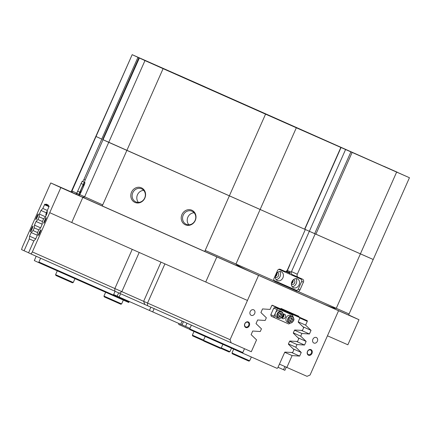 <?xml version="1.0" encoding="UTF-8"?>
<svg xmlns="http://www.w3.org/2000/svg" width="431" height="431" viewBox="0 0 431 431"><rect width="100%" height="100%" fill="white"/><g stroke="black" fill="none" stroke-linecap="round" stroke-linejoin="round"><path stroke-width="0.65" d="M311.996 353.425A3.049 2.473 114 0 0 310.972 349.638A3.049 2.473 114 0 0 307.475 351.427A3.049 2.473 114 0 0 308.499 355.219A3.049 2.473 114 0 0 311.996 353.425M311.338 353.134A2.538 2.058 114 0 0 310.492 349.988A2.538 2.058 114 0 0 307.578 351.475A2.538 2.058 114 0 0 308.429 354.621A2.538 2.058 114 0 0 311.338 353.134M249.312 325.734A3.049 2.473 114 0 0 248.283 321.946A3.049 2.473 114 0 0 244.786 323.735A3.049 2.473 114 0 0 245.81 327.522A3.049 2.473 114 0 0 249.312 325.734M248.655 325.443A2.538 2.058 114 0 0 247.809 322.291A2.538 2.058 114 0 0 244.894 323.783A2.538 2.058 114 0 0 245.74 326.93A2.538 2.058 114 0 0 248.655 325.443M39.862 232.751A3.049 0.312 -66.1 0 0 40.837 229.858A3.049 0.312 -66.1 0 0 39.296 232.487A3.049 0.312 -66.1 0 0 38.381 235.407A3.049 0.312 -66.1 0 0 39.862 232.751M40.358 231.571L39.323 233.898M31.969 229.103A3.049 0.312 -66.1 0 0 32.945 226.21A3.049 0.312 -66.1 0 0 31.398 228.845A3.049 0.312 -66.1 0 0 30.482 231.765A3.049 0.312 -66.1 0 0 31.969 229.103M32.46 227.929L31.431 230.251M254.673 313.569A3.022 2.446 114 0 0 253.665 309.819A3.022 2.446 114 0 0 250.195 311.591A3.022 2.446 114 0 0 251.203 315.341A3.022 2.446 114 0 0 254.673 313.569M317.361 341.26A3.022 2.446 114 0 0 316.349 337.511A3.022 2.446 114 0 0 312.884 339.283A3.022 2.446 114 0 0 313.892 343.033A3.022 2.446 114 0 0 317.361 341.26M37.352 216.949A3.022 0.312 -66.1 0 0 38.294 214.056A3.022 0.312 -66.1 0 0 36.786 216.691A3.022 0.312 -66.1 0 0 35.843 219.584A3.022 0.312 -66.1 0 0 37.352 216.949M45.25 220.597A3.022 0.312 -66.1 0 0 46.187 217.703A3.022 0.312 -66.1 0 0 44.684 220.333A3.022 0.312 -66.1 0 0 43.741 223.226A3.022 0.312 -66.1 0 0 45.25 220.597M396.633 172.093L409.45 177.723L373.214 259.494L360.402 253.859L396.633 172.093L352.127 152.429L315.891 234.2L309.35 231.285L373.052 259.414M291.485 283A1.993 1.616 114 0 0 292.417 281.939A1.993 1.616 114 0 0 292.579 280.554M275.366 275.878A1.993 1.616 114 0 0 276.298 274.822A1.993 1.616 114 0 0 276.46 273.432M195.265 220.467A7.979 7.284 -66.3 0 0 191.843 210.215A7.979 7.284 -66.3 0 0 181.952 214.557A7.979 7.284 -66.3 0 0 185.373 224.81A7.979 7.284 -66.3 0 0 195.265 220.467M195.108 220.397A7.133 6.508 -66.3 0 0 192.027 211.228A7.133 6.508 -66.3 0 0 183.207 215.112A7.133 6.508 -66.3 0 0 186.294 224.287A7.133 6.508 -66.3 0 0 195.108 220.397M194.128 212.774A7.133 6.508 -66.3 0 0 187.878 217.165A7.133 6.508 -66.3 0 0 188.859 224.788M144.848 198.088A7.979 7.284 -66.3 0 0 141.427 187.83A7.979 7.284 -66.3 0 0 131.536 192.172A7.979 7.284 -66.3 0 0 134.957 202.425A7.979 7.284 -66.3 0 0 144.848 198.088M144.692 198.012A7.133 6.508 -66.3 0 0 141.61 188.843A7.133 6.508 -66.3 0 0 132.791 192.727A7.133 6.508 -66.3 0 0 135.878 201.902A7.133 6.508 -66.3 0 0 144.692 198.012M143.712 190.389A7.133 6.508 -66.3 0 0 137.462 194.78A7.133 6.508 -66.3 0 0 138.443 202.403M71.147 191.892L64.936 189.15A176.457 0.28 23.9 0 0 61.374 187.587A176.457 0.28 23.9 0 0 50.766 182.949L22.267 247.254L21.55 249.587L24.088 250.756L29.335 238.919L33.866 240.929M314.657 233.65L350.893 151.884L345.581 149.519L309.35 231.285L304.819 229.27L309.35 231.285L291.475 271.616L297.304 274.213A2.419 1.956 114 0 0 298.107 277.214L292.288 274.617A2.419 1.956 -66 0 1 292.283 274.617A2.419 1.956 -66 0 1 291.475 271.616L291.232 272.166L287.418 270.474L289.977 271.616L289.584 272.5M274.601 281.335L291.378 288.748A2.419 1.956 114 0 0 292.789 288.727M276.513 282.181L276.75 281.648M281.653 270.582L281.89 270.048M305.326 229.529L108.736 142.349L144.972 60.582L139.364 57.991L103.041 139.719L305.326 229.529L287.45 269.86A2.419 1.956 114 0 1 284.681 271.282L280.204 269.3A2.419 1.956 114 0 0 277.435 270.722L274.003 278.453A2.419 1.956 114 0 0 274.132 280.888L298.085 291.469A2.419 1.956 114 0 0 299.976 289.928L303.402 282.192A2.419 1.956 114 0 0 302.594 279.196A2.419 1.956 114 0 0 302.589 279.191L298.112 277.214A2.419 1.956 114 0 0 298.112 277.214L292.283 274.617M101.797 139.143L95.941 136.438L101.797 139.143L83.926 179.474L85.176 180.029M83.926 179.474L82.72 181.58L84.39 182.318L82.154 181.322L76.772 193.207L79.59 194.78L80.796 192.673L84.223 184.937L84.977 182.62L84.411 182.361L85.166 180.05L103.041 139.719M247.453 300.466A176.457 0.28 -156.1 0 1 205.738 281.998L216.852 256.914A176.457 0.28 23.9 0 0 258.568 275.387L230.068 339.693L231.156 342.817L251.311 351.723L256.558 339.887L251.122 334.655L252.733 331.03L260.265 331.525L261.455 328.837L256.019 323.606L257.63 319.98L265.157 320.475L266.353 317.787L260.917 312.556L262.527 308.93L270.054 309.426L271.729 305.644A0.603 0.49 -66 0 1 272.424 305.288L280.796 308.989L281.039 308.434L298.952 316.349L298.705 316.904L307.082 320.599A0.603 0.49 -66 0 1 307.281 321.348L305.606 325.13L298.23 321.844M47.34 210.457L42.831 208.459L44.808 204.154L45.864 204.639L46.106 204.089L48.364 205.129L48.121 205.684L49.172 206.169L47.308 210.527L47.076 213.27L45.471 216.901L43.606 218.889L42.416 221.577L42.184 224.319L40.573 227.951L38.709 229.938L37.519 232.627L37.287 235.369L35.676 239L33.812 240.988L28.565 252.825L31.107 253.999L32.347 251.909L230.068 339.693M294.524 330.205L301.905 333.492L300.709 336.18L293.333 332.894M289.627 341.255L297.007 344.541L295.817 347.23L288.436 343.943M24.088 250.756L28.597 252.755M43.66 218.829L39.129 216.82L37.933 219.508L36.069 221.502L34.464 225.127L34.232 227.87L38.763 229.879M42.443 221.507L37.933 219.508M37.551 232.557L33.042 230.558L34.232 227.87M327.447 335.808L338.567 310.724A176.457 0.28 23.9 0 0 358.985 319.705L347.865 344.784A176.457 0.28 -156.1 0 1 327.447 335.808L310.067 375.035L307.017 376.333L286.863 367.427L292.11 355.591L299.642 356.087L301.247 352.461L295.817 347.23M49.727 212.682L60.841 187.598A176.457 0.28 23.9 0 0 82.838 197.414L71.724 222.498A176.457 0.28 -156.1 0 1 49.727 212.682L32.347 251.909M301.905 333.492L309.431 333.987L311.042 330.361L305.606 325.13M297.007 344.541L304.534 345.037L306.145 341.411L300.709 336.18M338.567 310.724L258.568 275.387M42.831 208.459L40.967 210.452L39.361 214.078L39.129 216.82M60.841 187.598L50.766 182.949M33.042 230.558L31.172 232.551L29.567 236.177L29.335 238.919M304.609 229.211L340.84 147.445L296.329 127.786L235.956 264.025C236.657 265.13 241.705 267.802 251.106 272.042L81.12 196.568C82.951 197.317 84.11 197.403 84.595 196.822L108.736 142.349L103.128 139.757M284.735 352.305L292.11 355.591M279.433 364.114L286.863 367.427M280.823 308.93L298.705 316.904M45.864 204.639L48.137 205.646M205.738 281.998L71.724 222.498M231.156 342.817L31.107 253.999M297.304 274.213L315.174 233.882M348.652 314.932L358.985 319.705M216.852 256.914L82.838 197.414M348.426 314.996L321.424 303.106C330.108 306.856 335.054 308.601 336.261 308.337L360.402 253.859L315.891 234.2M204.709 251.505L265.555 114.15L163.096 68.658L102.718 204.903L79.789 194.602A1.207 1.201 -65.2 0 1 78.2 195.221L71.11 191.93L132.172 54.667L71.961 190.987L72.263 192.479M297.966 337.764L306.145 341.411M296.35 341.39L304.534 345.037M293.069 348.814L301.247 352.461M291.469 352.445L299.642 356.087M301.242 330.34L309.431 333.987M302.858 326.714L311.042 330.361M46.392 212.855L40.967 210.452M45.514 216.804L39.361 214.078M42.19 224.212L36.069 221.502M40.616 227.854L34.464 225.127M37.292 235.261L31.172 232.551M35.719 238.903L29.567 236.177M71.799 190.911L76.772 193.207A1.207 1.201 -65.2 0 1 75.183 193.826M291.232 272.166L289.977 271.616M297.708 277.672A2.419 1.956 114 0 0 296.97 276.707M178.671 323.395L178.784 324.505L189.855 329.419M283.382 314.129A3.626 2.936 -66 0 1 283.016 316.149A3.626 2.936 -66 0 1 281.75 317.792M242.992 353.301L189.915 329.645L189.715 328.891L242.793 352.553L242.992 353.301L277.025 368.338L277.715 367.982L284.643 352.466A0.851 0.69 -66 0 1 284.918 352.1L292.654 352.52L293.931 349.638L288.414 344.207A0.851 0.69 -66 0 1 288.501 343.755L289.54 341.417A0.851 0.69 -66 0 1 289.815 341.05L297.552 341.471L298.828 338.588L293.312 333.158A0.851 0.69 -66 0 1 293.398 332.705L294.432 330.367A0.851 0.69 -66 0 1 294.707 330.001L302.449 330.421L303.726 327.538L298.209 322.108A0.851 0.69 -66 0 1 298.295 321.655L299.055 319.937M272.026 305.315L280.651 309.162L271.993 305.337M299.017 319.915L299.75 318.261L299.55 317.507L272.042 305.31M299.55 317.507L272.112 305.277M189.715 328.891L191.369 325.152M244.496 348.711L242.793 352.553M280.409 309.717L280.651 309.162M284.412 310.821L284.169 311.376M128.74 302.481L38.601 262.554L38.903 262.032L129.036 301.953L128.74 302.481M36.166 256.246L34.318 260.577L38.601 262.554M129.235 301.511L129.036 301.953M38.903 262.032L40.595 258.212M47.259 211.152L46.419 213.377L47.162 212.273M47.184 212.047L46.893 211.923M82.51 188.762A4.833 0.496 -66.1 0 0 84.013 184.134A4.833 0.496 -66.1 0 0 81.604 188.347A4.833 0.496 -66.1 0 0 80.101 192.975A4.833 0.496 -66.1 0 0 82.51 188.762M84.896 183.197L84.056 182.819L83.452 183.875L79.536 192.711L79.159 193.869L80.004 194.262M84.891 183.207L84.056 182.819M291.889 281.723A4.833 3.917 114 0 0 293.5 287.725A4.833 3.917 114 0 0 299.049 284.891A4.833 3.917 114 0 0 297.438 278.889A4.833 3.917 114 0 0 291.889 281.723M292.24 286.723A4.833 3.917 114 0 0 296.205 283.62A4.833 3.917 114 0 0 295.849 278.62M291.399 284.395A2.661 2.155 114 0 0 291.539 284.465A2.661 2.155 114 0 0 294.594 282.908A2.661 2.155 114 0 0 293.705 279.611A2.661 2.155 114 0 0 293.559 279.552M291.399 283.7A2.661 2.155 114 0 0 292.908 282.16A2.661 2.155 114 0 0 293.042 280.015M275.77 274.606A4.833 3.917 114 0 0 277.381 280.603A4.833 3.917 114 0 0 282.93 277.769A4.833 3.917 114 0 0 281.319 271.772A4.833 3.917 114 0 0 275.77 274.606M276.12 279.6A4.833 3.917 114 0 0 280.085 276.497A4.833 3.917 114 0 0 279.73 271.503M275.28 277.273A2.661 2.155 114 0 0 275.42 277.343A2.661 2.155 114 0 0 278.474 275.786A2.661 2.155 114 0 0 277.586 272.489A2.661 2.155 114 0 0 277.44 272.43M275.28 276.583A2.661 2.155 114 0 0 276.788 275.037A2.661 2.155 114 0 0 276.923 272.893M273.874 280.376L296.603 290.413L297.988 289.707L301.905 280.867L301.501 279.363L289.751 274.154M301.501 279.363L278.782 269.327M281.772 270.63L278.803 269.321M183.487 321.65L182.049 324.888L119.128 297.024L113.639 294.518L115.093 291.286M284.864 370.304L278.027 367.287M189.958 328.336L185.572 326.407L186.989 323.207M182.049 324.888L185.572 326.407M286.399 271.099L289.783 272.591L286.405 271.094M289.74 274.17L290.09 273.389L285.586 271.401M221.281 347.887L229.922 351.701L229.125 352.008L220.715 348.296M229.922 351.701L231.49 348.173M203.718 340.851L192.668 335.938L192.361 335.14L203.567 340.124M220.381 348.426L203.804 341.083L203.497 340.285L221.178 348.119L220.381 348.426M248.859 361.124L232.287 353.776L231.98 352.978L249.657 360.817L248.859 361.124M120.831 304.227L104.259 296.884L103.952 296.086L121.628 303.92L120.831 304.227M73.265 282.499L72.467 282.806L63.023 278.636L55.895 275.457L55.583 274.66L73.265 282.499L74.962 278.663M290.241 323.094L288.77 323.993L271.207 316.219L270.803 314.722L274.035 316.16L275.506 312.847A3.626 2.936 114 0 0 276.718 317.345L278.464 318.126A3.626 2.936 -66 0 1 277.257 313.628A3.626 2.936 -66 0 1 281.416 311.5A3.626 2.936 -66 0 1 282.628 315.998A3.626 2.936 -66 0 1 278.464 318.126C280.225 318.671 281.637 317.976 282.693 316.025C283.668 315.007 283.248 313.499 281.416 311.5L279.671 310.724A3.626 2.936 114 0 0 275.506 312.847L276.977 309.533L273.739 308.09L275.123 307.378L292.687 315.153L278.361 308.822L276.977 309.533M286.254 317.593A3.626 2.936 114 0 0 287.461 322.092L289.212 322.873A3.626 2.936 -66 0 1 288 318.374A3.626 2.936 -66 0 1 292.164 316.246A3.626 2.936 -66 0 1 293.376 320.745A3.626 2.936 -66 0 1 289.212 322.873C290.973 323.422 292.38 322.722 293.436 320.777C294.416 319.754 293.99 318.245 292.164 316.246L290.413 315.47A3.626 2.936 114 0 0 286.254 317.593M283.636 314.08A2.419 1.956 -66 0 1 283.738 316.478A2.419 1.956 -66 0 1 281.879 318.013M281.632 317.485A2.419 1.956 114 0 0 282.58 318.617A2.419 1.956 114 0 0 285.36 317.2A2.419 1.956 114 0 0 284.552 314.199A2.419 1.956 114 0 0 283.059 314.253M283.894 314.63A4.229 3.426 -66 0 1 283.463 316.349A4.229 3.426 -66 0 1 282.461 317.836M292.687 315.153L293.005 316.855M270.803 314.722L273.739 308.09M275.123 307.378L278.361 308.822M274.035 316.16L274.445 317.663M289.864 321.542L291.679 321.364L292.697 319.468L291.9 317.749L290.085 317.927L289.066 319.829L289.864 321.542M278.879 316.613L280.646 316.79L281.901 315.072L281.389 313.186L279.627 313.008L278.372 314.727L278.879 316.613M278.755 316.155L280.646 316.79M279.347 316.214L280.603 314.495L280.22 313.068M280.603 314.495L281.901 315.072M289.551 320.869L291.679 321.364M290.386 320.788L291.404 318.892L290.92 317.846M291.404 318.892L292.697 319.468M154.508 64.564L162.961 68.313L154.508 64.564M376.338 163.058L384.791 166.808L376.338 163.058M194.252 82.456L199.591 84.821L194.252 82.456M244.668 104.841L250.007 107.206L244.668 104.841M213.194 90.876L226.927 96.97L213.194 90.876M191.698 80.953L205.436 87.046L191.698 80.953M383.811 166.247L397.549 172.341L383.811 166.247M139.364 57.991L154.621 64.736L138.911 57.765L102.675 139.536M132.172 54.667L177.61 74.752M177.626 74.719L409.45 177.723M101.705 139.1L137.942 57.334L132.333 54.748M345.581 149.519L334.58 144.649L341.04 147.531L304.803 229.297M137.942 57.334L138.911 57.765M350.893 151.884L352.127 152.429M144.972 60.582L163.096 68.658M265.555 114.15L296.329 127.786M373.214 259.494L349.078 313.967L298.085 291.469M205.178 250.395L274.132 280.888M307.281 321.348L299.669 317.959M102.718 204.903L102.212 205.996M49.015 206.675L44.506 204.682M164.917 263.874L147.553 303.058L147.477 305.665M144.87 304.502L143.642 301.312L161 262.134M139.202 252.458L121.844 291.636L119.441 293.209M114.786 291.151L114.861 288.544L132.225 249.36M321.424 303.106L251.106 272.042M81.12 196.568L78.2 195.221M79.654 194.753L76.772 193.476A1.207 1.201 -65.2 0 1 75.301 193.88M79.59 194.78L79.59 194.78A1.207 1.201 -65.2 0 1 78.124 195.184M79.778 192.161L77.526 191.159M83.205 184.425L80.953 183.428M291.378 288.748L297.218 291.351M301.662 281.416L303.402 282.192M298.236 289.153L299.976 289.928M46.413 214.767A3.626 0.372 113.9 0 1 46.171 214.967C45.497 215.602 45.778 214.401 47.006 211.362A3.265 0.334 -66.1 0 0 45.955 214.412A3.265 0.334 -66.1 0 0 47.13 212.693M47.291 210.732A3.265 0.334 -66.1 0 0 47.006 211.362L47.291 210.727M154.158 308.628L152.698 311.925M180.718 324.301L182.157 321.063M149.401 310.46L150.861 307.168M120.588 293.721L119.128 297.024M283.506 369.706L284.902 366.555M117.184 296.156L118.644 292.859M288.463 318.579A3.265 2.645 114 0 0 289.562 322.63A3.265 2.645 114 0 0 293.301 320.712A3.265 2.645 114 0 0 292.202 316.661A3.265 2.645 114 0 0 288.463 318.579M277.715 313.833A3.265 2.645 114 0 0 278.814 317.884A3.265 2.645 114 0 0 282.553 315.966A3.265 2.645 114 0 0 281.459 311.915A3.265 2.645 114 0 0 277.715 313.833M349.078 313.967L348.587 315.072M286.276 367.164L284.88 370.31M115.072 291.281L113.639 294.518M284.605 285.764L284.848 285.22M289.955 264.736L287.019 271.368M289.783 272.591L290.09 273.389M193.993 331.461L192.361 335.14M222.859 344.326L221.178 348.119M205.194 336.455L203.497 340.285M251.348 356.997L249.657 360.817M233.677 349.148L231.98 352.978M123.331 300.084L121.628 303.92M105.649 292.25L103.952 296.086M55.583 274.66L57.285 270.83"/></g></svg>
